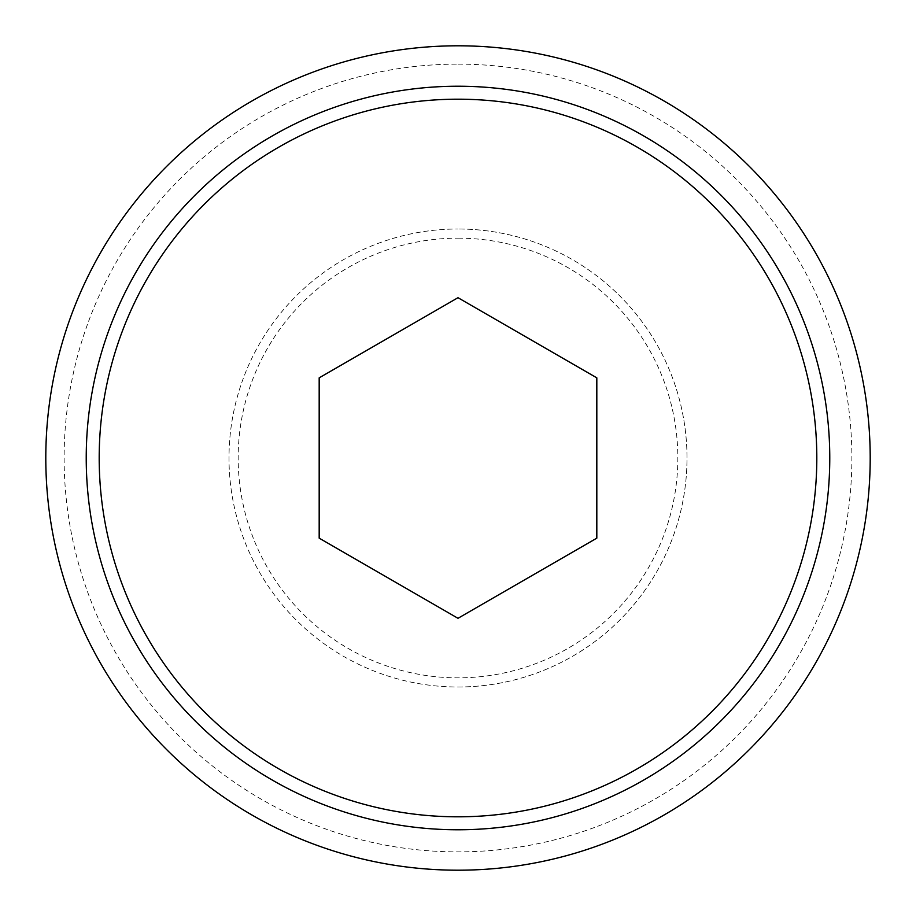 <?xml version="1.0" encoding="UTF-8"?>
<svg xmlns="http://www.w3.org/2000/svg" width="916" height="916" viewBox="0 0 916 916"><rect width="100%" height="100%" fill="white"/><g stroke="black" fill="none" stroke-linecap="round" stroke-linejoin="round"><path stroke-width="0.69" stroke-dasharray="4.58 3.44" d="M458 238.16A219.84 219.84 0 0 1 677.84 458A219.84 219.84 0 0 1 458 677.84A219.84 219.84 0 0 1 238.16 458A219.84 219.84 0 0 1 458 238.16M458 687A229 229 0 0 0 687 458A229 229 0 0 0 458 229A229 229 0 0 1 687 458A229 229 0 0 1 458 687A229 229 0 0 1 229 458A229 229 0 0 1 458 229A229 229 0 0 0 229 458A229 229 0 0 0 458 687M458 870.2A412.2 412.2 0 0 0 870.2 458A412.2 412.2 0 0 0 458 45.8A412.2 412.2 0 0 0 45.8 458A412.2 412.2 0 0 0 458 870.2A412.2 412.2 0 0 1 45.8 458A412.2 412.2 0 0 1 458 45.8M596.82 377.85L458 297.7L319.18 377.85L319.18 538.15L458 618.3L596.82 538.15L596.82 377.85M458 64.12A393.88 393.88 0 0 1 851.88 458A393.88 393.88 0 0 1 458 851.88A393.88 393.88 0 0 1 64.12 458A393.88 393.88 0 0 1 458 64.12"/><path stroke-width="1.37" d="M458 45.8A412.2 412.2 0 0 1 870.2 458A412.2 412.2 0 0 1 458 870.2A412.2 412.2 0 0 1 45.8 458A412.2 412.2 0 0 1 458 45.8M596.82 377.85L458 297.7L319.18 377.85L319.18 538.15L458 618.3L596.82 538.15L596.82 377.85M458 86.23A371.77 371.77 0 0 1 829.77 458A371.77 371.77 0 0 1 458 829.77A371.77 371.77 0 0 1 86.23 458A371.77 371.77 0 0 1 458 86.23M458 816.809A358.809 358.809 0 0 0 816.809 458A358.809 358.809 0 0 0 458 99.191A358.809 358.809 0 0 0 99.191 458A358.809 358.809 0 0 0 458 816.809"/></g></svg>
